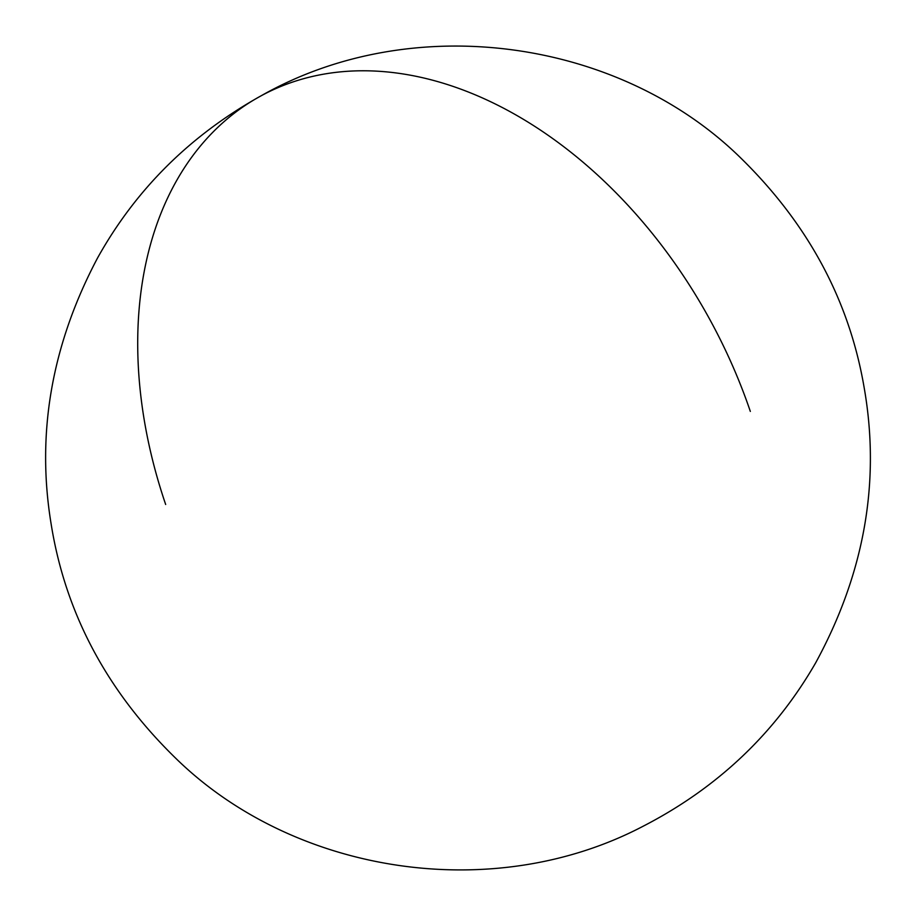<?xml version="1.0" encoding="UTF-8"?>
<svg xmlns="http://www.w3.org/2000/svg" width="916" height="916" viewBox="0 0 916 916"><rect width="100%" height="100%" fill="white"/><g stroke="black" fill="none" stroke-linecap="round" stroke-linejoin="round"><path stroke-width="1.37" d="M165.67 504.487A412.2 287.372 61.4 0 1 327.149 73.578A412.2 287.372 61.4 0 1 750.33 411.41M260.751 96.008C190.23 135.328 135.843 189.303 97.565 257.957C51.685 344.656 36.193 433.314 51.124 523.941C65.483 613.892 107.664 692.633 177.693 760.165C295.948 874.127 493.312 904.836 643.181 826.209C717.503 787.886 775.005 733.418 815.675 662.818C864.509 573.176 880.654 481.358 864.109 387.353C849.269 300.62 808.37 224.374 741.388 158.617C620.281 39.056 413.185 9.16 260.751 96.008C190.23 135.328 135.843 189.303 97.565 257.957C51.685 344.656 36.193 433.314 51.124 523.941C65.483 613.892 107.664 692.633 177.693 760.165C295.948 874.127 493.312 904.836 643.181 826.209C717.503 787.886 775.005 733.418 815.675 662.818C864.509 573.176 880.654 481.358 864.109 387.353C849.269 300.62 808.37 224.374 741.388 158.617C620.281 39.056 413.185 9.16 260.751 96.008"/></g></svg>
